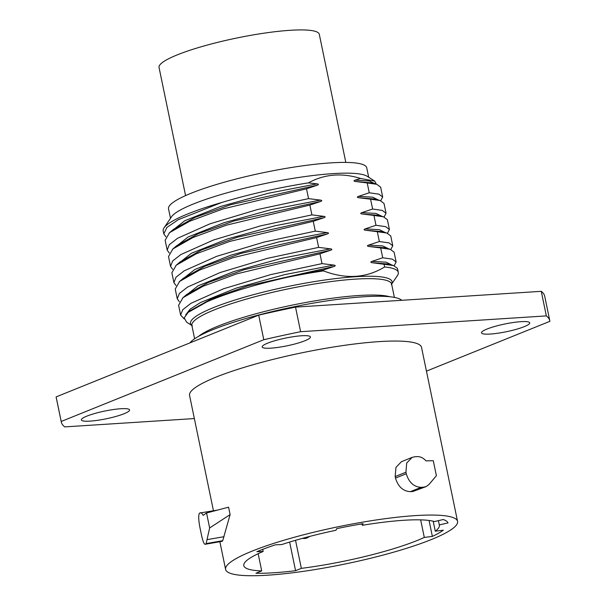 <?xml version="1.0" encoding="UTF-8"?>
<svg xmlns="http://www.w3.org/2000/svg" width="606" height="606" viewBox="0 0 606 606"><rect width="100%" height="100%" fill="white"/><g stroke="black" fill="none" stroke-linecap="round" stroke-linejoin="round"><path stroke-width="0.91" d="M262.731 549.339L263.171 551.46A99.854 15.968 168.3 0 0 243.801 565.648A99.854 15.968 168.3 0 0 261.709 570.905L258.148 553.702M263.171 551.46L256.846 551.695A108.83 17.4 -11.7 0 1 275.389 544.817L281.722 544.574A99.854 15.968 -11.7 0 1 335.997 530.258L336.694 528.644A108.83 17.4 -11.7 0 1 363.077 523.667L362.38 525.281A99.854 15.968 -11.7 0 1 434.479 521.561L443.206 519.539A108.83 17.4 -11.7 0 1 448.023 522.895L439.305 524.925A99.854 15.968 -11.7 0 1 439.358 525.152A99.854 15.968 -11.7 0 1 435.275 531.204L443.342 530.189A108.83 17.4 -11.7 0 1 432.366 536.408L424.298 537.424A99.854 15.968 -11.7 0 1 301.341 568.36L295.561 570.693A108.83 17.4 -11.7 0 1 255.929 573.238L261.709 570.905M225.599 569.42A118.443 18.938 168.3 0 1 252.035 551.149A118.443 18.938 -11.7 0 1 378.985 519.562A118.443 18.938 -11.7 0 1 457.56 521.38A118.443 18.938 -11.7 0 1 431.116 539.643A118.443 18.938 168.3 0 1 304.174 571.231A118.443 18.938 168.3 0 1 225.599 569.42L219.902 541.915M213.388 510.457L189.564 395.415A118.443 18.938 168.3 0 1 216.001 377.152A118.443 18.938 -11.7 0 1 342.951 345.556A118.443 18.938 -11.7 0 1 421.526 347.374L457.56 521.38M406.255 473.756L405.937 472.218L406.702 463.029L412.163 457.371L414.799 456.765A135.6 21.68 -11.7 0 1 417.178 456.621C420.367 456.507 423.306 457.931 425.995 460.878A135.6 21.68 -11.7 0 1 433.29 460.749L436.396 475.71L428.934 484.558L426.041 486.626L423.511 487.186A135.6 21.68 -11.7 0 0 421.132 487.33C413.89 486.982 408.929 482.452 406.255 473.756L395.483 478.104C398.187 486.792 403.172 491.307 410.436 491.648A118.443 18.938 -11.7 0 1 412.815 491.504L426.01 486.641M395.483 478.104L395.165 476.566L395.96 467.37L401.46 461.689L412.163 457.371M199.806 513.017A135.6 21.68 -11.7 0 0 199.253 513.638C198.223 516.221 198.685 521.978 200.639 530.917L200.957 532.454C202.654 541.143 204.199 545.052 205.585 544.203L222.16 541.317A118.443 18.938 -11.7 0 1 222.72 540.696L230.106 514.608L209.646 527.947L206.548 512.987A135.6 21.68 -11.7 0 0 203.215 515.38C201.775 513.017 200.639 512.229 199.806 513.017L217.751 510.032M206.548 512.987L228.568 507.177L230.106 514.608M194.352 418.564L64.744 426.889A249.437 39.882 -11.7 0 1 61.289 421.981A249.437 39.882 -11.7 0 1 61.206 421.473L263.792 339.708A249.437 39.882 -11.7 0 1 300.614 331.694L546.339 315.9A249.437 39.882 -11.7 0 1 549.801 320.816A249.437 39.882 -11.7 0 1 549.884 321.324L426.45 371.137M86.863 416.125A24.626 3.939 168.3 0 0 81.363 419.928A24.626 3.939 168.3 0 0 97.702 420.299A24.626 3.939 168.3 0 0 124.094 413.731A24.626 3.939 168.3 0 0 129.593 409.936A24.626 3.939 168.3 0 0 113.254 409.558A24.626 3.939 168.3 0 0 86.863 416.125M267.678 343.147A24.626 3.939 168.3 0 0 262.178 346.95A24.626 3.939 168.3 0 0 278.518 347.329A24.626 3.939 168.3 0 0 304.909 340.761A24.626 3.939 168.3 0 0 310.408 336.959A24.626 3.939 168.3 0 0 294.069 336.58A24.626 3.939 168.3 0 0 267.678 343.147M486.989 329.058A24.626 3.939 168.3 0 0 481.497 332.853A24.626 3.939 168.3 0 0 497.829 333.232A24.626 3.939 168.3 0 0 524.228 326.664A24.626 3.939 168.3 0 0 529.72 322.869A24.626 3.939 168.3 0 0 513.388 322.49A24.626 3.939 168.3 0 0 486.989 329.058M61.289 421.981L56.199 397.407A249.437 39.882 -11.7 0 1 56.116 396.9L258.701 315.135A249.437 39.882 -11.7 0 1 295.523 307.121L541.256 291.327A249.437 39.882 -11.7 0 1 544.711 296.243L549.801 320.816M546.339 315.9L541.256 291.327M300.614 331.694L295.523 307.121M263.792 339.708L258.701 315.135M61.206 421.473L56.116 396.9M401.74 300.296A109.307 17.476 -11.7 0 0 324.528 301.273A109.307 17.476 -11.7 0 0 213.145 329.558A109.307 17.476 168.3 0 0 189.913 342.898M323.521 270.897A110.898 17.733 168.3 0 0 288.342 277.094L323.339 270.049L323.521 270.897C345.928 279.442 366.297 278.131 384.621 266.973A110.898 17.733 168.3 0 1 398.301 272.427A110.898 17.733 168.3 0 1 397.445 275.533L391.635 284.131M288.342 277.094C255.24 284.532 228.22 292.713 207.282 301.652L188.148 312.408L184.201 317.892L186.58 322.127L191.875 325.498M360.547 178.452L374.728 181.118L367.122 176.263A101.202 16.18 -11.7 0 0 294.092 178.187A101.202 16.18 -11.7 0 0 193.352 204.002A101.202 16.18 168.3 0 0 171.536 216.766L164.059 227.833A110.898 17.733 -11.7 0 0 163.203 230.939L163.809 233.848L166.923 227.417L178.315 219.675L221.705 202.495C250.134 194.018 279.033 187.481 308.386 182.883C324.354 174.104 341.746 172.627 360.547 178.452L355.078 180.149C353.563 180.732 353.662 181.171 355.351 181.482L367.221 182.951L369.259 192.776L358.441 196.397C356.934 196.98 357.025 197.42 358.722 197.73L370.584 199.2L372.622 209.025L361.805 212.645C360.297 213.229 360.388 213.668 362.085 213.979L373.947 215.448L375.985 225.273L365.176 228.894C363.661 229.477 363.751 229.916 365.448 230.227L377.318 231.697L379.348 241.521L368.539 245.142C367.024 245.725 367.115 246.165 368.812 246.475L380.682 247.945L382.712 257.77L371.902 261.391C370.387 261.974 370.486 262.413 372.175 262.724L393.552 265.534L397.468 268.42L398.301 272.427M384.045 264.193L384.621 266.973M323.339 270.049L334.156 266.428C335.648 265.799 335.557 265.36 333.876 265.095L322.013 263.625L270.753 274.594L223.5 288.789L190.988 303.288L182.762 309.696L180.633 315.09L184.179 318.923M180.633 315.09L178.603 305.272L182.997 297.675L203.116 286.237L236.355 273.957L319.976 253.8L322.013 263.625M319.976 253.8L330.793 250.18C332.285 249.551 332.194 249.111 330.512 248.846L318.642 247.377L267.39 258.338L220.137 272.541L187.625 287.039L179.399 293.448L177.27 298.841L179.353 301.765M177.27 298.841L175.232 289.024L179.634 281.426L199.753 269.988L232.992 257.709L316.612 237.552L318.642 247.377M316.612 237.552L327.422 233.931C328.922 233.302 328.831 232.863 327.149 232.598L315.279 231.128L264.027 242.089L216.774 256.293L184.262 270.791L176.035 277.2L173.907 282.593L175.99 285.517M173.907 282.593L171.869 272.776L176.27 265.178L196.389 253.74L229.629 241.461L313.249 221.304L315.279 231.128M313.249 221.304L324.058 217.683C325.558 217.054 325.46 216.615 323.786 216.35L311.916 214.88L260.663 225.841L213.403 240.044L180.899 254.543L172.672 260.951L170.536 266.345L172.619 269.269M170.536 266.345L168.506 256.527L172.907 248.93L193.026 237.491L226.258 225.212L309.886 205.055L311.916 214.88M309.886 205.055L320.695 201.434C322.187 200.806 322.097 200.366 320.422 200.101L308.552 198.632L257.3 209.593L210.04 223.796L177.535 238.294L169.301 244.703L167.173 250.096L169.256 253.02M308.552 198.632L306.515 188.807L317.332 185.186C318.824 184.557 318.733 184.118 317.052 183.853L308.386 182.883M167.173 250.096L165.143 240.279L169.536 232.681L189.655 221.243L222.894 208.964L306.515 188.807M163.809 233.848L165.892 236.772M221.705 202.495A110.898 17.733 168.3 0 0 187.966 213.842A110.898 17.733 -11.7 0 0 164.059 227.833M367.221 182.951L376.758 184.3L380.644 187.178L382.681 196.995L378.909 194.155L369.259 192.776M380.735 200.753L382.681 196.995M370.584 199.2L380.098 200.541L384.007 203.427L386.045 213.244L382.272 210.403L372.622 209.025M384.098 217.001L386.045 213.244M373.947 215.448L383.462 216.789L387.37 219.675L389.408 229.492L385.636 226.652L375.985 225.273M387.469 233.249L389.408 229.492M377.318 231.697L386.87 233.052L390.741 235.923L392.771 245.741L389.007 242.9L379.348 241.521M390.832 249.498L392.771 245.741M380.682 247.945L390.188 249.286L394.105 252.172L396.135 261.989L392.37 259.148L382.712 257.77M394.195 265.746L396.135 261.989M385.348 232.598L379.364 229.674L365.176 228.894M382.689 231.787L382.083 231.583M382.189 231.636L365.448 230.227M374.728 181.118L376.303 184.163M170.491 218.311L168.529 208.858A101.202 16.18 168.3 0 1 191.125 193.246A101.202 16.18 -11.7 0 1 299.591 166.256A101.202 16.18 -11.7 0 1 366.736 167.809L368.698 177.27M185.58 195.602L159.045 67.478A81.825 13.082 -11.7 0 1 203.783 46.033A81.825 13.082 -11.7 0 1 290.168 30.3A81.825 13.082 168.3 0 1 319.294 34.292L345.821 162.416M375.243 183.838L369.243 180.921L355.078 180.149M372.175 182.898L355.351 181.482M222.16 541.317L205.585 544.203A135.6 21.68 -11.7 0 1 206.131 543.582L209.646 527.947M362.38 525.281L362.077 523.834M439.305 524.925L438.418 520.645M435.275 531.204L433.199 521.213M429.063 520.471L432.366 536.408M424.298 537.424L420.655 519.865M301.341 568.36L295.531 540.302M289.63 542.059L295.561 570.693M198.586 336.345A101.997 16.309 -11.7 0 1 218.039 326.134A101.997 16.309 -11.7 0 1 313.158 301.174A101.997 16.309 -11.7 0 1 389.787 296.751M194.624 338.777L191.867 325.475A101.997 16.309 -11.7 0 1 214.645 309.742A101.997 16.309 -11.7 0 1 323.96 282.54A101.997 16.309 -11.7 0 1 391.627 284.1L391.302 284.631M192.382 325.823L191.867 325.475A102.929 16.46 -11.7 0 1 213.486 307.613A102.929 16.46 -11.7 0 1 330.149 279.283A102.929 16.46 -11.7 0 1 391.627 284.093L394.385 297.41M334.156 266.428L247.566 285.941L211.759 298.682L190.193 310.666L188.155 312.408M333.876 265.095L284.608 274.639L236.355 288.07L200.548 302.515L190.155 309.136L185.701 314.87M330.793 250.18L244.203 269.693L208.388 282.434L186.83 294.418L182.997 297.682M330.512 248.846L281.866 258.247L234.06 271.473L198.17 285.759L182.504 298.114M327.422 233.931L240.84 253.444L205.025 266.185L183.459 278.169L179.634 281.434M327.149 232.598L278.495 241.999L230.697 255.224L194.799 269.511L179.134 281.866M324.058 217.683L237.476 237.196L201.662 249.937L180.096 261.921L176.27 265.186M323.786 216.35L275.132 225.75L227.333 238.976L191.435 253.263L175.77 265.617M320.695 201.434L234.105 220.948L198.298 233.689L176.732 245.672L172.899 248.937M320.422 200.101L271.768 209.502L223.962 222.728L188.072 237.014L172.407 249.369M317.332 185.186L230.742 204.699L194.935 217.44L173.369 229.424L169.536 232.689M317.052 183.853L268.405 193.253L220.599 206.479L184.709 220.766L169.044 233.121M378.614 200.086L372.607 197.17L358.441 196.397M380.098 200.541L375.296 199.071L358.722 197.73M381.977 216.334L375.97 213.418L361.805 212.645M383.462 216.789L378.659 215.319L362.085 213.979M388.704 248.831L382.704 245.915L368.539 245.142M390.188 249.286L385.393 247.816L368.812 246.475M392.067 265.08L386.067 262.163L371.902 261.391M393.559 265.534L388.757 264.065L372.175 262.724M207.396 539.582L224.046 536.689M206.131 543.582L222.72 540.696M423.511 487.186L412.815 491.504M421.132 487.33L410.436 491.648M405.937 472.218L395.165 476.566M386.098 232.833L382.06 231.598M372.054 182.861L376.765 184.3M302.553 538.325A7.946 7.946 0 0 0 309.439 536.484M360.464 524.114A19.066 19.066 0 0 0 362.161 524.213"/></g></svg>

